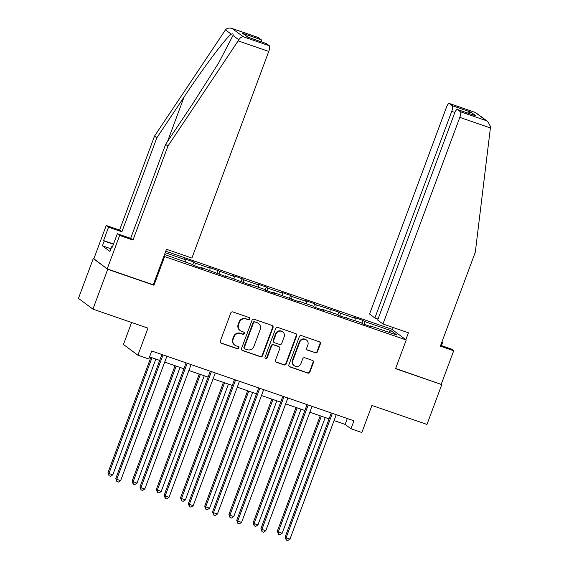 <?xml version="1.0" encoding="UTF-8"?>
<svg xmlns="http://www.w3.org/2000/svg" width="569" height="569" viewBox="0 0 569 569"><rect width="100%" height="100%" fill="white"/><g stroke="black" fill="none" stroke-linecap="round" stroke-linejoin="round"><path stroke-width="0.85" d="M249.727 318.981A1.174 1.124 126.6 0 0 249.066 317.523L232.892 311.94A1.671 1.607 126.6 0 0 230.786 312.978L220.324 341.123A1.671 1.607 126.6 0 0 221.263 343.214L237.437 348.797A1.174 1.124 126.6 0 0 238.539 346.763A1.174 1.124 126.6 0 0 238.247 346.606L236.156 345.881A5.356 5.135 126.6 0 1 233.148 339.202L234.015 336.855A5.356 5.135 126.6 0 1 240.751 333.534L242.842 334.252A1.174 1.124 126.6 0 0 243.952 332.218A1.174 1.124 126.6 0 0 243.66 332.061L241.562 331.343A5.356 5.135 126.6 0 1 238.553 324.657L239.428 322.31A5.356 5.135 126.6 0 1 246.157 318.989L248.255 319.714A1.174 1.124 126.6 0 0 249.727 318.981M240.232 330.639L239.841 330.347A5.356 5.135 126.6 0 1 238.162 324.366L239.037 322.018A5.356 5.135 126.6 0 1 245.765 318.697L247.864 319.422A1.174 1.124 126.6 0 0 249.144 317.552M220.658 342.83A1.671 1.607 126.6 0 0 220.872 342.922L237.045 348.505A1.174 1.124 126.6 0 0 238.333 346.635M234.819 345.177L234.428 344.885A5.356 5.135 126.6 0 1 232.757 338.911L233.624 336.564A5.356 5.135 126.6 0 1 240.36 333.242L242.451 333.96A1.174 1.124 126.6 0 0 243.738 332.097M315.333 352.837A1.671 1.607 126.6 0 0 317.438 351.798L320.375 343.896A1.671 1.607 126.6 0 0 319.429 341.813L301.47 335.61A1.671 1.607 126.6 0 0 299.365 336.649L288.896 364.793A1.671 1.607 126.6 0 0 289.841 366.884L307.801 373.086A1.671 1.607 126.6 0 0 309.906 372.048L313.455 362.51A1.671 1.607 126.6 0 0 312.516 360.419L304.828 357.766A1.671 1.607 126.6 0 0 302.722 358.804L300.965 363.534A4.481 4.289 126.6 0 1 294.216 365.725A4.481 4.289 126.6 0 1 292.822 360.725L299.707 342.189A4.481 4.289 126.6 0 1 306.456 340.006A4.481 4.289 126.6 0 1 307.85 345.006L306.705 348.093A1.671 1.607 126.6 0 0 307.644 350.184L314.942 352.545A1.671 1.607 126.6 0 0 317.047 351.507L319.984 343.605A1.671 1.607 126.6 0 0 319.643 341.898M93.864 258.753L107.733 269.308L92.918 309.131L147.976 328.135L137.904 355.22L148.758 358.968L151.724 351.002L353.954 420.804L350.988 428.77L361.848 432.518L371.92 405.434L426.97 424.438L441.786 384.608L395.64 368.47M107.733 269.308L153.95 285.254L164.612 256.583L406.23 339.978L395.569 368.655L441.786 384.608M273.035 327.559A1.671 1.607 126.6 0 0 272.089 325.468L254.13 319.266A1.671 1.607 126.6 0 0 252.024 320.304L241.555 348.456A1.671 1.607 126.6 0 0 242.494 350.54L260.46 356.742A1.671 1.607 126.6 0 0 262.565 355.703L273.035 327.559L272.643 327.267A1.671 1.607 126.6 0 0 272.302 325.56M277.8 327.438L295.759 333.64A1.671 1.607 126.6 0 1 296.705 335.731L286.235 363.876A1.671 1.607 126.6 0 1 284.13 364.914L276.442 362.261A1.671 1.607 126.6 0 1 275.503 360.17L279.749 348.754A1.671 1.607 126.6 0 0 278.81 346.663L273.71 344.906A1.671 1.607 126.6 0 0 271.605 345.945L267.181 357.83A1.174 1.124 126.6 0 1 265.417 358.399A1.174 1.124 126.6 0 1 265.054 357.09L275.695 328.477A1.671 1.607 126.6 0 1 277.8 327.438M92.918 309.131L78.451 298.376L93.266 258.546M165.757 251.214L391.764 329.223L406.23 339.978M164.612 256.583L163.943 256.086M362.04 323.37L363.122 320.468L353.811 317.253L355.241 318.313L340.354 313.178L338.925 312.111L316.158 304.828L314.735 303.761L305.425 300.553L306.855 301.613L291.968 296.47L290.539 295.411L281.235 292.203L282.658 293.263L267.771 288.12L266.349 287.061L257.039 283.853L258.468 284.913L243.582 279.77L242.152 278.71L232.849 275.496L234.272 276.562L208.652 267.146L210.082 268.212L195.195 263.07L193.766 262.01L184.463 258.795L185.885 259.862L165.202 252.721M363.122 320.468L364.544 321.528L390.91 330.625L396.856 335.049L370.49 325.945L371.92 327.004L362.609 323.797L361.187 322.73L338.42 315.446L336.99 314.38L322.104 309.244L323.526 310.304L314.223 307.096L312.801 306.03L297.907 300.894L299.337 301.954L273.717 292.544L275.14 293.604L265.837 290.389L264.414 289.329L249.521 284.194L250.95 285.254L225.331 275.844L226.754 276.904L201.134 267.487L202.564 268.554L193.261 265.339L191.831 264.279L164.541 254.492M354.999 320.596L355.241 318.313M340.049 316.008L340.354 313.178M346.293 317.594L345.952 318.043M330.802 312.246L331.044 309.963M315.859 307.658L316.158 304.828M322.104 309.244L321.762 309.692M306.613 303.896L306.855 301.613M291.662 299.308L291.968 296.47M297.907 300.894L297.566 301.342M282.416 295.546L282.658 293.263M267.473 290.958L267.771 288.12M273.717 292.544L273.376 292.992M258.226 287.196L258.468 284.913M243.276 282.601L243.582 279.77M249.521 284.194L249.179 284.642M234.03 278.846L234.272 276.562M219.086 274.251L219.385 271.42M225.331 275.844L224.99 276.292M209.84 270.495L210.082 268.212M194.89 265.901L195.195 263.07M201.134 267.487L200.793 267.942M185.643 262.145L185.885 259.862M131.61 322.488L123.437 344.458L137.904 355.22M334.053 420.583L345.127 424.41L350.988 428.77M149.526 356.891L159.718 360.412M164.697 362.133L183.908 368.762M188.894 370.483L208.105 377.112M213.083 378.833L232.294 385.462M237.28 387.183L256.491 393.812M261.47 395.533L280.681 402.162M285.666 403.883L304.877 410.512M309.856 412.233L329.067 418.862M388.783 332.26L390.91 330.625M364.245 324.358L364.544 321.528M370.49 325.945L370.149 326.393M347.318 418.514L345.127 424.41M192.685 264.912L193.766 262.01M216.881 273.262L217.963 270.36M241.071 281.612L242.152 278.71M265.268 289.962L266.349 287.061M289.457 298.32L290.539 295.411M313.654 306.67L314.735 303.761M337.844 315.02L338.925 312.111M153.95 285.254L153.281 284.763M241.896 350.163A1.671 1.607 126.6 0 0 242.109 350.255L260.069 356.45A1.671 1.607 126.6 0 0 262.174 355.412L272.643 327.267M254.99 322.033A1.174 1.124 126.6 0 0 253.518 322.765L244.329 347.467A1.174 1.124 126.6 0 0 244.983 348.932L247.195 349.693A5.356 5.135 126.6 0 0 253.923 346.372L260.204 329.479A5.356 5.135 126.6 0 0 257.195 322.801L254.599 321.748A1.174 1.124 126.6 0 0 253.127 322.474L253.518 322.765M244.691 348.776L244.3 348.484A1.174 1.124 126.6 0 1 243.937 347.175L253.127 322.474M258.532 323.505L258.141 323.213A5.356 5.135 126.6 0 0 256.804 322.509L257.195 322.801M254.599 321.748L256.804 322.509M275.844 361.877A1.671 1.607 126.6 0 0 276.05 361.969L283.739 364.622A1.671 1.607 126.6 0 0 285.844 363.584L296.314 335.44A1.671 1.607 126.6 0 0 295.972 333.733M279.223 346.884L278.831 346.599A1.671 1.607 126.6 0 0 278.419 346.379L273.319 344.615A1.671 1.607 126.6 0 0 271.214 345.653L266.79 357.538L267.181 357.83M265.239 358.235A1.174 1.124 126.6 0 0 266.79 357.538M284.151 336.912A4.481 4.289 126.6 0 0 282.75 331.912A4.481 4.289 126.6 0 0 276.008 334.103L273.582 340.625A1.671 1.607 126.6 0 0 274.521 342.716L279.621 344.48A1.671 1.607 126.6 0 0 281.726 343.441L284.151 336.912M282.75 331.912L282.359 331.62A4.481 4.289 126.6 0 0 275.616 333.811L276.008 334.103M274.102 342.495L273.71 342.204A1.671 1.607 126.6 0 1 273.191 340.34L275.616 333.811M307.047 349.8A1.671 1.607 126.6 0 0 307.253 349.892L314.942 352.545M306.456 340.006L306.065 339.714A4.481 4.289 126.6 0 0 299.315 341.898L299.707 342.189M294.216 365.725L293.824 365.433A4.481 4.289 126.6 0 1 292.43 360.433L299.315 341.898M289.237 366.5A1.671 1.607 126.6 0 0 289.45 366.592L307.409 372.795A1.671 1.607 126.6 0 0 309.515 371.756L313.064 362.218A1.671 1.607 126.6 0 0 312.722 360.511M150.87 357.353L107.946 472.761L108.928 473.493L112.804 474.831L155.849 359.075M151.973 357.737L108.928 473.493L109.028 475.748L107.946 472.761M112.804 474.831L110.578 476.281L109.028 475.748M161.909 354.515L115.77 478.579L116.745 479.304L163.011 354.9M120.628 480.641L118.402 482.092L116.844 481.559L116.745 479.304L120.628 480.641L166.895 356.237M116.844 481.559L115.77 478.579M238.141 40.868L238.802 39.794C240.175 37.646 241.754 36.672 243.532 36.871L269.357 45.79A5.114 1.401 109 0 1 268.753 51.438L238.141 40.868L167.94 146.069L132.982 240.061L119.646 235.459L107.207 268.909L153.267 284.813L166.475 249.286L191.909 258.063L268.753 51.438M110.948 248.774L102.413 245.829L109.959 251.441L111.737 246.662L112.363 247.124L117.335 233.745L130.678 238.347L165.629 144.355L192.905 103.48L218.652 62.939L232.984 35.47C233.333 33.912 232.764 33.486 231.284 34.204C226.832 36.601 203.361 67.818 184.107 96.943L156.831 137.812L121.88 231.803L108.544 227.202L103.565 240.58L113.516 244.016M165.629 144.355L167.94 146.069M117.335 233.745L119.646 235.459M130.678 238.347L132.982 240.061M258.063 37.483A5.114 1.401 109 0 1 258.184 37.504A5.114 1.401 109 0 1 258.29 37.561L261.263 39.766A5.114 1.401 109 0 1 261.562 41.893M102.413 245.829L104.191 241.05L103.565 240.58M258.29 37.561L232.472 28.649C229.52 27.582 227.187 27.988 225.459 29.873L154.526 136.098L119.568 230.089L106.232 225.488L108.544 227.202M106.232 225.488L93.793 258.938L107.207 268.909M119.568 230.089L121.88 231.803M154.526 136.098L156.831 137.812M266.157 43.5A5.114 1.401 109 0 1 266.278 43.521A5.114 1.401 109 0 1 266.384 43.578L269.357 45.79M111.737 246.662L112.442 246.903M113.437 244.236L104.191 241.05M248.418 37.355L242.65 33.343L261.263 39.766M266.384 43.578L248.347 37.348M243.532 36.871L231.96 28.45L258.184 37.504M441.437 345.611L442.597 342.502L441.821 342.239M442.597 342.502L441.907 341.997M382.973 324.01L459.816 117.385A5.114 1.401 -71 0 0 460.421 111.737L457.448 109.525A5.114 1.401 -71 0 0 457.341 109.468A5.114 1.401 -71 0 0 454.503 113.43L377.66 320.055L382.973 324.01L408.407 332.794L405.839 339.693M460.421 111.737L486.246 120.649L487.861 121.574L490.549 126.688L475.314 252.167L440.363 346.158L453.699 350.76L451.388 349.046L440.662 345.34M453.699 350.76L441.26 384.217M452.327 105.72L449.354 103.508A5.114 1.401 -71 0 0 449.247 103.451A5.114 1.401 -71 0 0 446.409 107.413L369.566 314.038L374.879 317.993L451.722 111.368A5.114 1.401 -71 0 0 452.327 105.72L470.94 112.143L467.86 113.096M378.022 319.081L374.879 317.993M392.432 329.714L393.236 327.552M475.03 115.592L457.448 109.525M487.861 121.574L475.471 112.506L449.354 103.508M175.06 365.711L132.143 481.111L137.001 483.181L180.046 367.425M176.17 366.087L133.118 481.843L133.217 484.098L132.143 481.111M137.001 483.181L134.768 484.632L133.217 484.098M199.257 374.061L156.34 489.468L161.191 491.531L204.235 375.775M200.359 374.438L157.314 490.194L157.414 492.448L156.34 489.468M161.191 491.531L158.964 492.982L157.414 492.448M186.099 362.866L139.967 486.929L140.941 487.654L187.208 363.25M144.818 488.991L142.591 490.442L141.041 489.909L140.941 487.654L144.818 488.991L191.084 364.587M141.041 489.909L139.967 486.929M210.295 371.216L164.157 495.279L165.131 496.004L211.398 371.6M169.014 497.342L166.788 498.8L165.23 498.259L165.131 496.004L169.014 497.342L215.281 372.937M165.23 498.259L164.157 495.279M223.446 382.411L180.529 497.818L181.504 498.544L185.387 499.881L228.432 384.132M224.556 382.788L181.504 498.544L181.603 500.798L180.529 497.818M185.387 499.881L183.161 501.332L181.603 500.798M247.643 390.761L204.726 506.168L205.701 506.894L209.577 508.231L252.622 392.482M248.745 391.138L205.701 506.894L205.8 509.148L204.726 506.168M209.577 508.231L207.351 509.682L205.8 509.148M271.833 399.111L228.916 514.518L229.89 515.244L233.774 516.581L276.819 400.832M272.942 399.495L229.89 515.244L229.99 517.498L228.916 514.518M233.774 516.581L231.547 518.032L229.99 517.498M234.485 379.566L188.353 503.629L189.328 504.354L235.594 379.95M193.204 505.699L190.978 507.15L189.427 506.609L189.328 504.354L193.204 505.699L239.471 381.287M189.427 506.609L188.353 503.629M258.682 387.916L212.543 511.979L213.517 512.712L259.784 388.3M217.401 514.049L215.174 515.5L213.617 514.959L213.517 512.712L217.401 514.049L263.667 389.637M213.617 514.959L212.543 511.979M282.878 396.273L236.74 520.329L237.714 521.062L283.981 396.65M241.59 522.399L239.364 523.85L237.814 523.316L237.714 521.062L241.59 522.399L287.857 397.987M237.814 523.316L236.74 520.329M296.029 407.461L253.113 522.868L254.087 523.594L257.963 524.931L301.015 409.182M297.132 407.845L254.087 523.594L254.187 525.848L253.113 522.868M257.963 524.931L255.737 526.382L254.187 525.848M307.068 404.623L260.929 528.679L261.911 529.412L308.178 405M265.787 530.749L263.561 532.2L262.01 531.666L261.911 529.412L265.787 530.749L312.054 406.337M262.01 531.666L260.929 528.679M320.219 415.811L277.302 531.218L278.277 531.944L282.16 533.281L325.205 417.532M321.329 416.195L278.277 531.944L278.383 534.199L277.302 531.218M282.16 533.281L279.934 534.732L278.383 534.199M331.265 412.973L285.126 537.036L286.1 537.762L332.367 413.35M289.977 539.099L287.75 540.55L286.2 540.017L286.1 537.762L289.977 539.099L336.243 414.694M286.2 540.017L285.126 537.036M245.765 318.697L246.157 318.989M239.037 322.018L239.428 322.31M238.162 324.366L238.553 324.657M242.451 333.96L242.842 334.252M240.36 333.242L240.751 333.534M233.624 336.564L234.015 336.855M232.757 338.911L233.148 339.202M237.045 348.505L237.437 348.797M220.872 342.922L221.263 343.214M247.864 319.422L248.255 319.714M262.174 355.412L262.565 355.703M260.069 356.45L260.46 356.742M242.109 350.255L242.494 350.54M243.937 347.175L244.329 347.467M296.314 335.44L296.705 335.731M285.844 363.584L286.235 363.876M283.739 364.622L284.13 364.914M276.05 361.969L276.442 362.261M278.419 346.379L278.81 346.663M273.319 344.615L273.71 344.906M271.214 345.653L271.605 345.945M273.191 340.34L273.582 340.625M307.253 349.892L307.644 350.184M292.43 360.433L292.822 360.725M313.064 362.218L313.455 362.51M309.515 371.756L309.906 372.048M307.409 372.795L307.801 373.086M289.45 366.592L289.841 366.884M319.984 343.605L320.375 343.896M317.047 351.507L317.438 351.798M238.802 39.794L232.984 35.47M231.284 34.204L225.459 29.873M247.778 37.156L242.65 33.343M167.535 141.496L184.107 96.943M486.246 120.649L475.179 112.42M470.94 112.143L476.061 115.948M490.428 127.954L459.816 117.385M454.894 112.463L451.722 111.368M266.278 43.521L248.07 37.234M457.341 109.468L475.549 115.756M449.247 103.451L475.471 112.506"/></g></svg>
